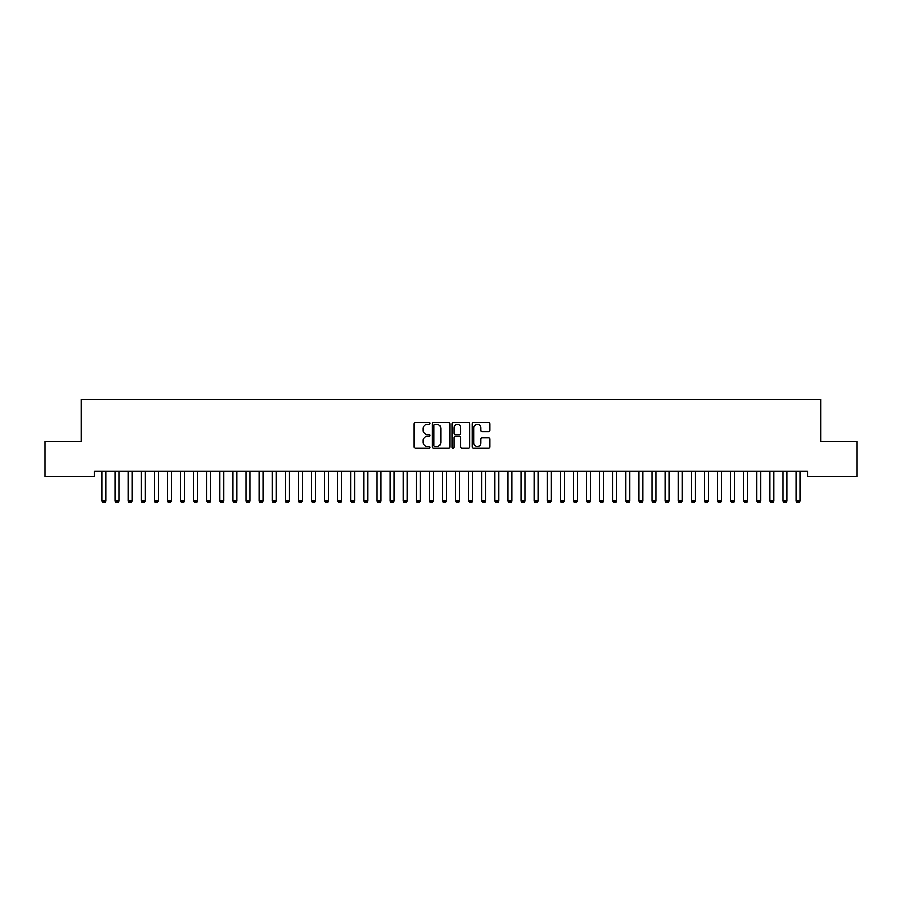 <?xml version="1.0" encoding="UTF-8"?>
<svg xmlns="http://www.w3.org/2000/svg" width="902" height="902" viewBox="0 0 902 902"><rect width="100%" height="100%" fill="white"/><g stroke="black" fill="none" stroke-linecap="round" stroke-linejoin="round"><path stroke-width="1.35" d="M430.051 423.455A0.902 0.902 0 0 0 429.149 422.553L415.495 422.553A1.285 1.285 0 0 0 414.21 423.839L414.21 446.975A1.285 1.285 0 0 0 415.495 448.26L429.149 448.26A0.902 0.902 0 0 0 430.051 447.358A0.902 0.902 0 0 0 429.149 446.456L427.379 446.456A4.115 4.115 0 0 1 423.275 442.341L423.275 440.413A4.115 4.115 0 0 1 427.379 436.309L429.149 436.309A0.902 0.902 0 0 0 430.051 435.407A0.902 0.902 0 0 0 429.149 434.505L427.379 434.505A4.115 4.115 0 0 1 423.275 430.389L423.275 428.461A4.115 4.115 0 0 1 427.379 424.357L429.149 424.357A0.902 0.902 0 0 0 430.051 423.455M488.557 431.618A1.285 1.285 0 0 0 489.842 430.333L489.842 423.839A1.285 1.285 0 0 0 488.557 422.553L473.392 422.553A1.285 1.285 0 0 0 472.107 423.839L472.107 446.975A1.285 1.285 0 0 0 473.392 448.26L488.557 448.26A1.285 1.285 0 0 0 489.842 446.975L489.842 439.127A1.285 1.285 0 0 0 488.557 437.842L482.074 437.842A1.285 1.285 0 0 0 480.789 439.127L480.789 443.017A3.439 3.439 0 0 1 477.35 446.456A3.439 3.439 0 0 1 473.911 443.017L473.911 427.796A3.439 3.439 0 0 1 477.35 424.357A3.439 3.439 0 0 1 480.789 427.796L480.789 430.333A1.285 1.285 0 0 0 482.074 431.618L488.557 431.618M807.538 471.408L94.462 471.408L94.462 476.651L45.1 476.651L45.1 441.292L81.372 441.292L81.372 399.394L820.628 399.394L820.628 441.292L856.9 441.292L856.9 476.651L807.538 476.651L807.538 471.408M449.873 423.839A1.285 1.285 0 0 0 448.587 422.553L433.422 422.553A1.285 1.285 0 0 0 432.137 423.839L432.137 446.975A1.285 1.285 0 0 0 433.422 448.26L448.587 448.26A1.285 1.285 0 0 0 449.873 446.975L449.873 423.839M453.413 422.553L468.578 422.553A1.285 1.285 0 0 1 469.863 423.839L469.863 446.975A1.285 1.285 0 0 1 468.578 448.26L462.083 448.26A1.285 1.285 0 0 1 460.798 446.975L460.798 437.594A1.285 1.285 0 0 0 459.513 436.309L455.206 436.309A1.285 1.285 0 0 0 453.92 437.594L453.92 447.358A0.902 0.902 0 0 1 453.029 448.26A0.902 0.902 0 0 1 452.127 447.358L452.127 423.839A1.285 1.285 0 0 1 453.413 422.553M434.843 424.357A0.902 0.902 0 0 0 433.941 425.248L433.941 445.554A0.902 0.902 0 0 0 434.843 446.456L436.703 446.456A4.115 4.115 0 0 0 440.819 442.341L440.819 428.461A4.115 4.115 0 0 0 436.703 424.357L434.843 424.357M460.798 427.852A3.439 3.439 0 0 0 457.359 424.414A3.439 3.439 0 0 0 453.92 427.852L453.92 433.219A1.285 1.285 0 0 0 455.206 434.505L459.513 434.505A1.285 1.285 0 0 0 460.798 433.219L460.798 427.852M101.903 471.408L101.994 471.701A1.308 1.308 -179.4 0 1 102.061 472.096L102.061 500.903L105.985 500.903L105.985 472.096A1.308 1.308 -179.4 0 1 106.041 471.701L106.132 471.408M105.985 500.903L105.004 502.606L103.042 502.606L102.061 500.903M114.994 471.408L115.084 471.701A1.308 1.308 -179.4 0 1 115.152 472.096L115.152 500.903L119.075 500.903L119.075 472.096A1.308 1.308 -179.4 0 1 119.143 471.701L119.233 471.408M119.075 500.903L118.094 502.606L116.132 502.606L115.152 500.903M128.095 471.408L128.185 471.701A1.308 1.308 -179.4 0 1 128.242 472.096L128.242 500.903L132.177 500.903L132.177 472.096A1.308 1.308 -179.4 0 1 132.233 471.701L132.323 471.408M132.177 500.903L131.185 502.606L129.223 502.606L128.242 500.903M141.186 471.408L141.276 471.701A1.308 1.308 -179.4 0 1 141.332 472.096L141.332 500.903L145.267 500.903L145.267 472.096A1.308 1.308 -179.4 0 1 145.323 471.701L145.414 471.408M145.267 500.903L144.286 502.606L142.324 502.606L141.332 500.903M154.276 471.408L154.366 471.701A1.308 1.308 -179.4 0 1 154.434 472.096L154.434 500.903L158.357 500.903L158.357 472.096A1.308 1.308 -179.4 0 1 158.425 471.701L158.515 471.408M158.357 500.903L157.376 502.606L155.415 502.606L154.434 500.903M167.377 471.408L167.468 471.701A1.308 1.308 -179.4 0 1 167.524 472.096L167.524 500.903L171.448 500.903L171.448 472.096A1.308 1.308 -179.4 0 1 171.515 471.701L171.605 471.408M171.448 500.903L170.467 502.606L168.505 502.606L167.524 500.903M180.468 471.408L180.558 471.701A1.308 1.308 -179.4 0 1 180.614 472.096L180.614 500.903L184.549 500.903L184.549 472.096A1.308 1.308 -179.4 0 1 184.606 471.701L184.696 471.408M184.549 500.903L183.568 502.606L181.595 502.606L180.614 500.903M193.558 471.408L193.648 471.701A1.308 1.308 -179.4 0 1 193.716 472.096L193.716 500.903L197.639 500.903L197.639 472.096A1.308 1.308 -179.4 0 1 197.696 471.701L197.797 471.408M197.639 500.903L196.659 502.606L194.697 502.606L193.716 500.903M206.648 471.408L206.738 471.701A1.308 1.308 -179.4 0 1 206.806 472.096L206.806 500.903L210.73 500.903L210.73 472.096A1.308 1.308 -179.4 0 1 210.797 471.701L210.888 471.408M210.73 500.903L209.749 502.606L207.787 502.606L206.806 500.903M219.75 471.408L219.84 471.701A1.308 1.308 -179.4 0 1 219.896 472.096L219.896 500.903L223.831 500.903L223.831 472.096A1.308 1.308 -179.4 0 1 223.888 471.701L223.978 471.408M223.831 500.903L222.85 502.606L220.877 502.606L219.896 500.903M232.84 471.408L232.93 471.701A1.308 1.308 -179.4 0 1 232.998 472.096L232.998 500.903L236.922 500.903L236.922 472.096A1.308 1.308 -179.4 0 1 236.978 471.701L237.068 471.408M236.922 500.903L235.941 502.606L233.979 502.606L232.998 500.903M245.93 471.408L246.02 471.701A1.308 1.308 -179.4 0 1 246.088 472.096L246.088 500.903L250.012 500.903L250.012 472.096A1.308 1.308 -179.4 0 1 250.079 471.701L250.17 471.408M250.012 500.903L249.031 502.606L247.069 502.606L246.088 500.903M259.032 471.408L259.122 471.701A1.308 1.308 -179.4 0 1 259.178 472.096L259.178 500.903L263.102 500.903L263.102 472.096A1.308 1.308 -179.4 0 1 263.17 471.701L263.26 471.408M263.102 500.903L262.121 502.606L260.159 502.606L259.178 500.903M272.122 471.408L272.212 471.701A1.308 1.308 -179.4 0 1 272.269 472.096L272.269 500.903L276.204 500.903L276.204 472.096A1.308 1.308 -179.4 0 1 276.26 471.701L276.35 471.408M276.204 500.903L275.223 502.606L273.25 502.606L272.269 500.903M285.212 471.408L285.303 471.701A1.308 1.308 -179.4 0 1 285.37 472.096L285.37 500.903L289.294 500.903L289.294 472.096A1.308 1.308 -179.4 0 1 289.362 471.701L289.452 471.408M289.294 500.903L288.313 502.606L286.351 502.606L285.37 500.903M298.303 471.408L298.404 471.701A1.308 1.308 -179.4 0 1 298.461 472.096L298.461 500.903L302.384 500.903L302.384 472.096A1.308 1.308 -179.4 0 1 302.452 471.701L302.542 471.408M302.384 500.903L301.403 502.606L299.441 502.606L298.461 500.903M311.404 471.408L311.494 471.701A1.308 1.308 -179.4 0 1 311.551 472.096L311.551 500.903L315.486 500.903L315.486 472.096A1.308 1.308 -179.4 0 1 315.542 471.701L315.632 471.408M315.486 500.903L314.505 502.606L312.532 502.606L311.551 500.903M324.495 471.408L324.585 471.701A1.308 1.308 -179.4 0 1 324.652 472.096L324.652 500.903L328.576 500.903L328.576 472.096A1.308 1.308 -179.4 0 1 328.632 471.701L328.723 471.408M328.576 500.903L327.595 502.606L325.633 502.606L324.652 500.903M337.585 471.408L337.675 471.701A1.308 1.308 -179.4 0 1 337.743 472.096L337.743 500.903L341.666 500.903L341.666 472.096A1.308 1.308 -179.4 0 1 341.734 471.701L341.824 471.408M341.666 500.903L340.685 502.606L338.724 502.606L337.743 500.903M350.686 471.408L350.777 471.701A1.308 1.308 -179.4 0 1 350.833 472.096L350.833 500.903L354.768 500.903L354.768 472.096A1.308 1.308 -179.4 0 1 354.824 471.701L354.914 471.408M354.768 500.903L353.776 502.606L351.814 502.606L350.833 500.903M363.777 471.408L363.867 471.701A1.308 1.308 -179.4 0 1 363.923 472.096L363.923 500.903L367.858 500.903L367.858 472.096A1.308 1.308 -179.4 0 1 367.915 471.701L368.005 471.408M367.858 500.903L366.877 502.606L364.915 502.606L363.923 500.903M376.867 471.408L376.957 471.701A1.308 1.308 -179.4 0 1 377.025 472.096L377.025 500.903L380.948 500.903L380.948 472.096A1.308 1.308 -179.4 0 1 381.016 471.701L381.106 471.408M380.948 500.903L379.967 502.606L378.006 502.606L377.025 500.903M389.968 471.408L390.059 471.701A1.308 1.308 -179.4 0 1 390.115 472.096L390.115 500.903L394.039 500.903L394.039 472.096A1.308 1.308 -179.4 0 1 394.106 471.701L394.197 471.408M394.039 500.903L393.058 502.606L391.096 502.606L390.115 500.903M403.059 471.408L403.149 471.701A1.308 1.308 -179.4 0 1 403.205 472.096L403.205 500.903L407.14 500.903L407.14 472.096A1.308 1.308 -179.4 0 1 407.197 471.701L407.287 471.408M407.14 500.903L406.159 502.606L404.186 502.606L403.205 500.903M416.149 471.408L416.239 471.701A1.308 1.308 -179.4 0 1 416.307 472.096L416.307 500.903L420.231 500.903L420.231 472.096A1.308 1.308 -179.4 0 1 420.287 471.701L420.377 471.408M420.231 500.903L419.25 502.606L417.288 502.606L416.307 500.903M429.239 471.408L429.329 471.701A1.308 1.308 -179.4 0 1 429.397 472.096L429.397 500.903L433.321 500.903L433.321 472.096A1.308 1.308 -179.4 0 1 433.388 471.701L433.479 471.408M433.321 500.903L432.34 502.606L430.378 502.606L429.397 500.903M442.341 471.408L442.431 471.701A1.308 1.308 -179.4 0 1 442.487 472.096L442.487 500.903L446.422 500.903L446.422 472.096A1.308 1.308 -179.4 0 1 446.479 471.701L446.569 471.408M446.422 500.903L445.43 502.606L443.468 502.606L442.487 500.903M455.431 471.408L455.521 471.701A1.308 1.308 -179.4 0 1 455.578 472.096L455.578 500.903L459.513 500.903L459.513 472.096A1.308 1.308 -179.4 0 1 459.569 471.701L459.659 471.408M459.513 500.903L458.532 502.606L456.57 502.606L455.578 500.903M468.521 471.408L468.612 471.701A1.308 1.308 -179.4 0 1 468.679 472.096L468.679 500.903L472.603 500.903L472.603 472.096A1.308 1.308 -179.4 0 1 472.671 471.701L472.761 471.408M472.603 500.903L471.622 502.606L469.66 502.606L468.679 500.903M481.623 471.408L481.713 471.701A1.308 1.308 -179.4 0 1 481.769 472.096L481.769 500.903L485.693 500.903L485.693 472.096A1.308 1.308 -179.4 0 1 485.761 471.701L485.851 471.408M485.693 500.903L484.712 502.606L482.75 502.606L481.769 500.903M494.713 471.408L494.803 471.701A1.308 1.308 -179.4 0 1 494.86 472.096L494.86 500.903L498.795 500.903L498.795 472.096A1.308 1.308 -179.4 0 1 498.851 471.701L498.941 471.408M498.795 500.903L497.814 502.606L495.841 502.606L494.86 500.903M507.803 471.408L507.894 471.701A1.308 1.308 -179.4 0 1 507.961 472.096L507.961 500.903L511.885 500.903L511.885 472.096A1.308 1.308 -179.4 0 1 511.941 471.701L512.032 471.408M511.885 500.903L510.904 502.606L508.942 502.606L507.961 500.903M520.894 471.408L520.984 471.701A1.308 1.308 -179.4 0 1 521.052 472.096L521.052 500.903L524.975 500.903L524.975 472.096A1.308 1.308 -179.4 0 1 525.043 471.701L525.133 471.408M524.975 500.903L523.994 502.606L522.033 502.606L521.052 500.903M533.995 471.408L534.085 471.701A1.308 1.308 -179.4 0 1 534.142 472.096L534.142 500.903L538.077 500.903L538.077 472.096A1.308 1.308 -179.4 0 1 538.133 471.701L538.223 471.408M538.077 500.903L537.085 502.606L535.123 502.606L534.142 500.903M547.086 471.408L547.176 471.701A1.308 1.308 -179.4 0 1 547.232 472.096L547.232 500.903L551.167 500.903L551.167 472.096A1.308 1.308 -179.4 0 1 551.223 471.701L551.314 471.408M551.167 500.903L550.186 502.606L548.224 502.606L547.232 500.903M560.176 471.408L560.266 471.701A1.308 1.308 -179.4 0 1 560.334 472.096L560.334 500.903L564.257 500.903L564.257 472.096A1.308 1.308 -179.4 0 1 564.325 471.701L564.415 471.408M564.257 500.903L563.276 502.606L561.315 502.606L560.334 500.903M573.277 471.408L573.368 471.701A1.308 1.308 -179.4 0 1 573.424 472.096L573.424 500.903L577.348 500.903L577.348 472.096A1.308 1.308 -179.4 0 1 577.415 471.701L577.505 471.408M577.348 500.903L576.367 502.606L574.405 502.606L573.424 500.903M586.368 471.408L586.458 471.701A1.308 1.308 -179.4 0 1 586.514 472.096L586.514 500.903L590.449 500.903L590.449 472.096A1.308 1.308 -179.4 0 1 590.506 471.701L590.596 471.408M590.449 500.903L589.468 502.606L587.495 502.606L586.514 500.903M599.458 471.408L599.548 471.701A1.308 1.308 -179.4 0 1 599.616 472.096L599.616 500.903L603.539 500.903L603.539 472.096A1.308 1.308 -179.4 0 1 603.596 471.701L603.697 471.408M603.539 500.903L602.559 502.606L600.597 502.606L599.616 500.903M612.548 471.408L612.638 471.701A1.308 1.308 -179.4 0 1 612.706 472.096L612.706 500.903L616.63 500.903L616.63 472.096A1.308 1.308 -179.4 0 1 616.697 471.701L616.788 471.408M616.63 500.903L615.649 502.606L613.687 502.606L612.706 500.903M625.65 471.408L625.74 471.701A1.308 1.308 -179.4 0 1 625.796 472.096L625.796 500.903L629.731 500.903L629.731 472.096A1.308 1.308 -179.4 0 1 629.788 471.701L629.878 471.408M629.731 500.903L628.75 502.606L626.777 502.606L625.796 500.903M638.74 471.408L638.83 471.701A1.308 1.308 -179.4 0 1 638.898 472.096L638.898 500.903L642.822 500.903L642.822 472.096A1.308 1.308 -179.4 0 1 642.878 471.701L642.968 471.408M642.822 500.903L641.841 502.606L639.879 502.606L638.898 500.903M651.83 471.408L651.921 471.701A1.308 1.308 -179.4 0 1 651.988 472.096L651.988 500.903L655.912 500.903L655.912 472.096A1.308 1.308 -179.4 0 1 655.979 471.701L656.07 471.408M655.912 500.903L654.931 502.606L652.969 502.606L651.988 500.903M664.932 471.408L665.022 471.701A1.308 1.308 -179.4 0 1 665.078 472.096L665.078 500.903L669.002 500.903L669.002 472.096A1.308 1.308 -179.4 0 1 669.07 471.701L669.16 471.408M669.002 500.903L668.021 502.606L666.059 502.606L665.078 500.903M678.022 471.408L678.112 471.701A1.308 1.308 -179.4 0 1 678.169 472.096L678.169 500.903L682.104 500.903L682.104 472.096A1.308 1.308 -179.4 0 1 682.16 471.701L682.25 471.408M682.104 500.903L681.123 502.606L679.15 502.606L678.169 500.903M691.112 471.408L691.203 471.701A1.308 1.308 -179.4 0 1 691.27 472.096L691.27 500.903L695.194 500.903L695.194 472.096A1.308 1.308 -179.4 0 1 695.262 471.701L695.352 471.408M695.194 500.903L694.213 502.606L692.251 502.606L691.27 500.903M704.203 471.408L704.304 471.701A1.308 1.308 -179.4 0 1 704.361 472.096L704.361 500.903L708.284 500.903L708.284 472.096A1.308 1.308 -179.4 0 1 708.352 471.701L708.442 471.408M708.284 500.903L707.303 502.606L705.341 502.606L704.361 500.903M717.304 471.408L717.394 471.701A1.308 1.308 -179.4 0 1 717.451 472.096L717.451 500.903L721.386 500.903L721.386 472.096A1.308 1.308 -179.4 0 1 721.442 471.701L721.532 471.408M721.386 500.903L720.405 502.606L718.432 502.606L717.451 500.903M730.394 471.408L730.485 471.701A1.308 1.308 -179.4 0 1 730.552 472.096L730.552 500.903L734.476 500.903L734.476 472.096A1.308 1.308 -179.4 0 1 734.532 471.701L734.623 471.408M734.476 500.903L733.495 502.606L731.533 502.606L730.552 500.903M743.485 471.408L743.575 471.701A1.308 1.308 -179.4 0 1 743.643 472.096L743.643 500.903L747.566 500.903L747.566 472.096A1.308 1.308 -179.4 0 1 747.634 471.701L747.724 471.408M747.566 500.903L746.585 502.606L744.624 502.606L743.643 500.903M756.586 471.408L756.677 471.701A1.308 1.308 -179.4 0 1 756.733 472.096L756.733 500.903L760.668 500.903L760.668 472.096A1.308 1.308 -179.4 0 1 760.724 471.701L760.814 471.408M760.668 500.903L759.676 502.606L757.714 502.606L756.733 500.903M769.677 471.408L769.767 471.701A1.308 1.308 -179.4 0 1 769.823 472.096L769.823 500.903L773.758 500.903L773.758 472.096A1.308 1.308 -179.4 0 1 773.815 471.701L773.905 471.408M773.758 500.903L772.777 502.606L770.815 502.606L769.823 500.903M782.767 471.408L782.857 471.701A1.308 1.308 -179.4 0 1 782.925 472.096L782.925 500.903L786.848 500.903L786.848 472.096A1.308 1.308 -179.4 0 1 786.916 471.701L787.006 471.408M786.848 500.903L785.867 502.606L783.906 502.606L782.925 500.903M795.868 471.408L795.959 471.701A1.308 1.308 -179.4 0 1 796.015 472.096L796.015 500.903L799.939 500.903L799.939 472.096A1.308 1.308 -179.4 0 1 800.006 471.701L800.097 471.408M799.939 500.903L798.958 502.606L796.996 502.606L796.015 500.903"/></g></svg>
